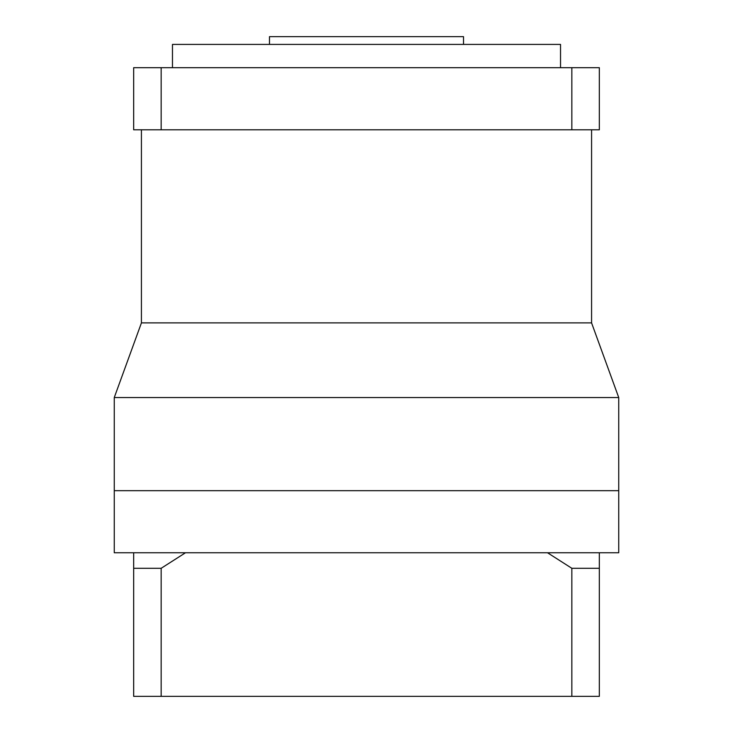 <?xml version="1.0" encoding="UTF-8"?>
<svg xmlns="http://www.w3.org/2000/svg" width="733" height="733" viewBox="0 0 733 733"><rect width="100%" height="100%" fill="white"/><g stroke="black" fill="none" stroke-linecap="round" stroke-linejoin="round"><path stroke-width="1.1" d="M133.663 634.265L133.663 572.171M141.423 129.787L141.423 322.886L591.568 322.886L618.734 397.543L618.734 490.679L114.266 490.679L114.266 552.764L185.476 552.764L161.159 568.295L133.663 568.295L133.663 552.764M133.663 568.295L133.663 696.35L599.337 696.35L599.337 568.295L571.841 568.295L547.524 552.764L185.476 552.764M141.432 322.886L114.266 397.543L114.266 490.679L618.734 490.679L618.734 552.764L599.337 552.764L599.337 568.295M161.159 696.35L161.159 568.295M571.841 696.35L571.841 568.295M547.524 552.764L599.337 552.764M172.475 67.693L172.475 44.411L560.525 44.411L560.525 67.693M269.487 44.411L269.487 36.65L463.513 36.65L463.513 44.411M618.734 397.543L114.266 397.543M591.577 129.787L591.577 322.886M571.841 129.787L133.663 129.787L133.663 67.693L599.337 67.693L599.337 129.787L571.841 129.787L571.841 67.693M161.159 129.787L161.159 67.693"/></g></svg>
